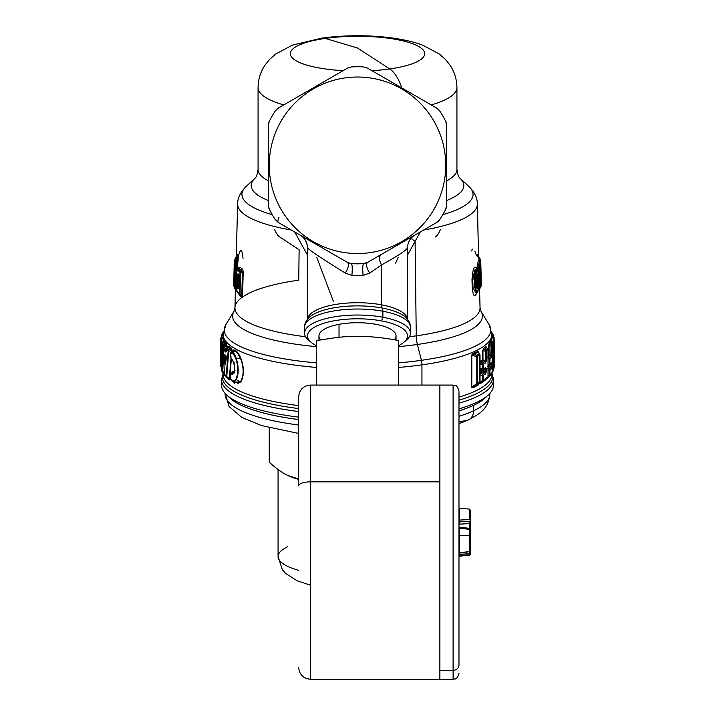 <?xml version="1.0" encoding="UTF-8"?>
<svg xmlns="http://www.w3.org/2000/svg" width="715" height="715" viewBox="0 0 715 715"><rect width="100%" height="100%" fill="white"/><g stroke="black" fill="none" stroke-linecap="round" stroke-linejoin="round"><path stroke-width="1.07" d="M473.67 405.307A132.373 34.257 180 0 1 458.985 410.875A132.373 34.257 0 0 0 473.67 405.307L473.67 410.732A132.373 34.257 180 0 1 458.985 416.309A132.373 34.257 0 0 0 473.67 410.732L473.67 405.307A132.373 34.257 0 0 0 485.726 397.388A132.373 34.257 180 0 1 473.67 405.307M298.664 419.571A132.373 34.257 180 0 1 229.274 397.388A132.373 34.257 0 0 0 298.664 419.571M298.664 425.005A132.373 34.257 180 0 1 225.127 394.314A132.373 34.257 0 0 0 298.664 425.005M489.873 393.411L489.873 394.314A132.373 34.257 180 0 1 473.67 410.732A132.373 34.257 0 0 0 489.873 394.314C488.041 409.373 480.337 413.395 468.379 419.911A11.771 9.974 -115.3 0 0 473.67 410.732A11.771 9.974 64.7 0 1 468.379 419.911L458.985 423.754M466.019 420.635L458.985 421.716L466.019 420.635A123.65 32.005 180 0 1 458.985 423.575A123.65 32.005 0 0 0 466.019 420.635A11.771 9.974 -115.3 0 0 468.379 419.911M269.483 462.337C276.196 468.566 282.3 472.937 287.779 475.448L298.664 478.97L287.779 475.448C282.3 472.937 276.196 468.566 269.483 462.337L269.483 427.829L269.483 462.337A88.249 22.844 180 0 1 269.251 460.675L269.251 427.767M287.796 475.457A79.428 20.556 180 0 1 287.144 475.135A79.428 20.556 180 0 1 287.117 475.126A79.428 20.556 0 0 0 287.796 475.457L287.796 475.457A79.428 20.556 0 0 0 288.717 475.877A79.428 20.556 180 0 1 287.796 475.457M287.144 475.135L287.779 475.448M298.664 479.408A79.428 20.556 180 0 1 288.717 475.877A79.428 20.556 0 0 0 298.664 479.408M298.664 570.338A79.428 20.556 180 0 1 278.072 556.52A79.428 20.556 0 0 0 298.664 570.338M287.796 546.671A79.428 20.556 0 0 0 278.072 556.52L278.072 469.541M381.479 320.892A50.005 17.106 0 0 1 398.684 345.604A50.005 17.106 180 0 0 404.082 342.128A50.005 17.106 180 0 0 381.479 320.892A50.005 17.106 180 0 0 324.467 323.064A50.005 17.106 180 0 0 310.918 342.128A50.005 17.106 180 0 0 316.316 345.604A50.005 17.106 0 0 1 320.365 324.449A50.005 17.106 0 0 1 381.479 320.892L382.882 317.245L381.479 320.892M394.278 339.84A38.538 13.183 180 0 0 381.944 325.709A38.538 13.183 180 0 0 339.026 324.333A38.538 13.183 180 0 0 320.722 339.84M310.918 342.128L308.183 339.732A52.955 18.107 0 0 1 322.519 319.542A52.955 18.107 0 0 1 382.882 317.245A52.955 18.107 0 0 1 406.817 339.732L404.082 342.128M405.298 340.93A52.955 18.107 180 0 0 410.455 333.136A52.955 18.107 180 0 0 382.882 317.245L382.882 311.24A52.955 18.107 0 0 1 410.455 327.139A52.955 18.107 180 0 0 382.882 311.24L382.882 317.245A52.955 18.107 180 0 0 304.545 333.136A52.955 18.107 180 0 0 309.702 340.93M308.728 317.844A51.48 17.607 180 0 1 308.746 317.826A51.48 17.607 0 0 1 382.176 308.031A51.48 17.607 180 0 0 308.746 317.826C305.823 321.008 304.429 324.11 304.545 327.139A52.955 18.107 0 0 1 382.882 311.24A52.955 18.107 180 0 0 304.545 327.139L304.545 333.136M382.176 308.031A5.881 2.654 100.6 0 1 382.882 311.24A5.881 2.654 -79.4 0 0 382.176 308.031A51.48 17.607 0 0 1 406.254 317.826A51.48 17.607 180 0 0 382.176 308.031A5.881 2.654 100.6 0 1 381.479 304.813A50.005 17.106 0 0 1 407.479 319.185A50.005 17.106 180 0 0 381.479 304.813A5.881 2.654 -79.4 0 0 382.176 308.031M307.522 319.185A50.005 17.106 0 0 1 381.479 304.813A50.005 17.106 180 0 0 307.522 319.185M307.495 319.82L307.495 247.837C309.604 250.42 322.215 258.83 345.318 273.05L351.896 275.454C352.486 268.715 352.334 264.782 351.449 263.647L347.579 262.477L278.287 222.472L275.338 219.702L278.287 222.472L347.579 262.477L351.449 263.647A98.545 98.545 0 0 0 363.551 263.647A98.545 98.545 0 0 1 351.449 263.647L347.579 262.477L300.139 235.092L347.579 262.477L351.449 263.647C352.334 264.782 352.486 268.715 351.896 275.454L345.318 273.05C348.446 267.821 349.206 264.3 347.579 262.477C349.206 264.3 348.446 267.821 345.318 273.05C322.215 258.83 309.613 250.42 307.495 247.837C307.307 242.278 304.858 238.024 300.139 235.092L300.139 235.092C304.858 238.024 307.307 242.278 307.495 247.837L307.495 247.81M362.961 275.463L369.682 273.05L381.479 264.952L381.479 304.813L381.479 264.952L369.682 273.05C366.554 267.821 365.794 264.3 367.421 262.477L436.713 222.472L439.662 219.702A98.545 98.545 0 0 0 445.704 209.227L446.634 205.294L446.634 125.277L445.704 121.344A98.545 98.545 0 0 0 439.662 110.87L436.713 108.099L367.421 68.086L363.551 66.924A98.545 98.545 0 0 0 351.449 66.924L347.579 68.086L278.287 108.099L275.338 110.87L278.287 108.099A8.821 8.821 0 0 0 275.338 110.87A98.545 98.545 0 0 0 269.296 121.344A8.821 8.821 0 0 0 268.366 125.277L268.366 205.294A8.821 8.821 0 0 0 269.296 209.227A98.545 98.545 0 0 0 275.338 219.702A98.545 98.545 0 0 1 269.296 209.227L268.366 205.294L268.366 125.277L269.296 121.344A98.545 98.545 0 0 1 275.338 110.87M381.292 254.469C378.852 256.524 378.914 260.019 381.479 264.952C378.914 260.019 378.852 256.524 381.292 254.469L414.861 235.092L381.292 254.469M363.551 66.924A98.545 98.545 0 0 0 351.449 66.924A98.545 98.545 0 0 1 363.551 66.924L367.421 68.086L436.713 108.099L439.662 110.87A8.821 8.821 0 0 0 436.713 108.099L427.391 102.71M446.634 125.277A8.821 8.821 0 0 0 445.704 121.344L446.634 125.277L446.634 205.294L446.634 125.277M445.704 209.227A8.821 8.821 0 0 0 446.634 205.294L445.704 209.227A98.545 98.545 0 0 1 439.662 219.702L436.713 222.472A8.821 8.821 0 0 0 439.662 219.702M475.841 269.93L476.467 270.154L475.841 269.93M278.287 108.099L314.752 87.042L315.19 87.838A88.249 88.249 0 0 0 280.057 207.591A88.249 88.249 0 0 0 399.81 242.734L400.248 243.529L367.421 262.477L363.551 263.647L367.421 262.477L363.551 263.647L351.449 263.647L363.551 263.647L367.421 262.477C365.794 264.3 366.554 267.821 369.682 273.05L363.104 275.454C362.514 268.715 362.666 264.782 363.551 263.647C362.666 264.782 362.514 268.715 363.104 275.454L351.896 275.454M389.72 68.944A67.201 17.392 180 0 1 371.889 70.669A67.201 17.392 0 0 0 389.72 68.944A67.201 17.392 0 0 0 416.479 45.34A67.201 17.392 0 0 0 325.28 38.413L357.5 48.003L389.72 68.944A35.303 16.347 82 0 1 401.687 87.873A35.303 16.347 -98 0 0 389.72 68.944L357.5 48.003L325.28 38.413A35.303 16.347 -98 0 0 321.813 38.127A35.303 16.347 82 0 1 325.28 38.413A67.201 17.392 0 0 0 290.969 56.145A67.201 17.392 0 0 0 343.111 70.669A67.201 17.392 180 0 1 290.969 56.145A67.201 17.392 180 0 1 325.28 38.413A67.201 17.392 180 0 1 416.479 45.34A67.201 17.392 180 0 1 389.72 68.944M239.4 276.58L238.783 276.321L239.4 276.58M238.56 275.034L238.551 287.072L238.533 285.41L239.159 285.669L238.533 285.41L238.783 276.321L237.8 276.133L238.792 275.221L237.988 273.756L238.881 276.893L239.221 276.482M477.137 275.731L476.762 276.446L476.556 274.971M476.976 286.027L476.869 287.305L476.244 286.098L476.869 287.305L477.432 284.999L476.985 285.079L476.762 276.446L477.209 276.365L477.432 284.999L478.067 284.731C477.665 289.325 477.093 289.888 476.378 286.411L476.145 277.778C476.655 273.175 477.218 272.612 477.843 276.088L477.209 276.365L476.637 274.98L476.985 285.079L476.369 285.348L476.985 285.097M476.083 270.842L475.681 269.832L476.083 270.842M268.366 205.294L268.366 125.277L268.366 205.294L269.296 209.227M436.713 222.472L400.248 243.529L399.81 242.734A88.249 88.249 0 0 0 434.943 122.971A88.249 88.249 0 0 0 315.19 87.838L314.752 87.042L347.579 68.086L351.449 66.924M439.662 110.87A98.545 98.545 0 0 1 445.704 121.344M412.671 94.219L403.072 88.678L412.689 94.228M234.18 265.685A1.761 1.493 179.7 0 1 234.136 265.372L234.136 265.337A1.761 1.493 179.7 0 1 234.136 265.328A1.761 0.456 1.5 0 0 234.136 265.319L234.234 261.699A1.761 1.707 6.8 0 1 234.86 260.421L236.245 258.41L236.173 260.421L237.63 203.945A119.87 31.022 0 0 0 291.38 230.033A119.87 31.022 180 0 1 237.63 203.945C237.568 198.055 240.41 192.228 246.157 186.445A115.571 29.914 0 0 0 272.209 214.643A115.571 29.914 180 0 1 246.157 186.445L255.067 178.151A106.32 27.519 0 0 0 268.366 200.531A106.32 27.519 180 0 1 255.067 178.151C254.227 178.258 256.73 179.152 258.07 169.455A99.43 25.731 0 0 0 268.366 180.859A99.43 25.731 180 0 1 258.07 169.455L258.07 87.65A99.43 25.731 0 0 0 283.792 104.917A99.43 25.731 180 0 1 258.07 87.65C258.195 79.249 260.537 71.715 265.068 65.038L269.591 59.417L275.65 54.027L292.578 45.072L321.813 38.127C355.534 33.48 397.272 35.571 422.824 45.224L439.359 54.036L445.436 59.443L449.958 65.083C454.481 71.75 456.805 79.276 456.93 87.65A99.43 25.731 180 0 1 431.208 104.917A99.43 25.731 0 0 0 456.93 87.65L456.93 169.455A99.43 25.731 180 0 1 446.634 180.859A99.43 25.731 0 0 0 456.93 169.455C458.27 179.152 460.773 178.258 459.933 178.151A106.32 27.519 180 0 1 446.634 200.531A106.32 27.519 0 0 0 459.933 178.151L468.843 186.445A115.571 29.914 180 0 1 442.791 214.643A115.571 29.914 0 0 0 468.843 186.445C474.51 192.058 477.352 197.885 477.37 203.945A119.87 31.022 180 0 1 423.62 230.033A119.87 31.022 0 0 0 477.37 203.945L478.558 257.293M269.296 121.344L268.366 125.277M314.752 87.042L307.584 91.18L314.752 87.042M311.937 88.669L302.311 94.228L311.928 88.669M238.881 276.893L238.604 287.287L238.408 274.176L239.025 275.49L238.604 275.078L237.8 276.133L237.559 285.231L238.64 287.743L237.559 285.231L238.533 285.41L237.559 285.231L237.8 276.133L238.783 276.321M234.189 274.953L234.18 272.478M234.583 278.6L234.672 275.239M480.4 280.369L481.025 280.459C480.757 284.633 480.587 284.061 480.507 278.725L479.881 279.404L480.507 278.725C480.587 284.061 480.757 284.633 481.025 280.459L481.177 279.342L480.06 281.933M480.051 281.639L480.534 271.253L480.319 268.938L479.756 270.181L479.667 267.017L480.766 263.647L480.507 278.725L480.864 267.276L480.23 267.937L480.864 267.276A1.761 0.456 -1.5 0 0 480.864 267.258L480.766 263.647A1.761 1.707 -173.2 0 0 480.14 262.378L480.766 263.647L479.667 267.017L479.059 265.739L480.14 262.378L479.363 261.592L480.14 262.378L479.059 265.739A1.761 1.689 28.2 0 1 479.667 267.017A1.761 0.456 178.5 0 1 479.059 267.321L479.059 265.739L478.389 265.399L479.595 261.806L478.755 260.117L480.766 263.629A1.761 0.456 178.5 0 1 480.766 263.629A1.761 0.456 178.5 0 1 480.766 263.647M479.193 271.459L479.908 270.672L479.542 284.472L480.212 288.038L479.542 284.472L479.694 270.27L480.534 271.253L480.176 277.197C480.453 288.494 480.784 289.209 481.177 279.342A1.761 1.707 -173.1 0 0 480.551 278.081L480.551 278.081M479.184 270.583L479.139 270.485A1.761 0.456 -1.5 0 0 479.756 270.181L479.139 270.485L479.059 267.321L479.667 267.017L479.756 270.181L480.319 268.938L480.534 271.253M475.958 277.42L476.19 286.054L477.263 288.762M476.494 287.412L476.458 275.034M476.869 287.305L477.432 284.999L477.209 276.365M477.745 287.886L477.843 276.088L478.067 284.731L477.432 284.999M481.204 282.997A1.761 0.456 -1.5 0 0 481.32 282.836L480.766 261.681A1.761 0.456 178.5 0 1 480.14 262.056L480.14 260.421A1.761 1.707 -6.8 0 1 480.766 261.681A1.761 0.456 178.5 0 1 480.766 261.69L479.979 259.992M476.136 276.714L476.762 276.446L476.136 276.714M315.19 87.838A88.249 88.249 0 0 1 434.943 122.971A88.249 88.249 0 0 1 399.81 242.734A88.249 88.249 0 0 1 280.057 207.591A88.249 88.249 0 0 1 315.19 87.838M279.02 217.271C277.831 220.175 277.59 221.909 278.287 222.472M347.588 262.485L351.449 263.647L347.579 262.477L351.449 263.647L363.551 263.647A98.545 98.545 0 0 0 363.551 263.647L367.421 262.477L363.22 263.665M233.868 277.527A1.761 0.67 -178.7 0 1 233.823 277.366L233.796 280.28M238.408 274.176L237.988 273.756L237.166 275.865L236.924 284.954L237.586 288.628L238.024 289.057L238.64 287.743L238.024 289.057L237.586 288.628L238.211 287.305L237.586 288.628L236.924 284.954L237.559 285.231L236.924 284.954L237.166 275.865L237.8 276.133L237.166 275.865L237.988 273.756L238.604 275.078M235.02 264.389L235.02 265.551L235.02 264.389L234.395 264.568L235.771 263.915L235.78 264.523L236.585 263.683L235.02 264.389L235.02 263.299L235.02 264.389M235.333 267.017A1.761 1.689 -28.2 0 1 235.941 265.739L235.333 267.017L235.941 267.321A1.761 0.456 -178.5 0 1 235.333 267.017L235.941 267.321L235.396 288.476L234.779 288.172L234.922 266.168L235.539 264.899L234.922 266.168L234.565 279.985L234.395 264.568L234.565 279.985L234.922 266.168L235.333 267.017L234.779 288.172L234.341 287.251L234.958 287.457L234.958 288.574L234.341 287.251L234.189 271.816L234.341 287.251A1.761 1.698 157.4 0 0 234.466 287.922A1.761 1.698 157.4 0 0 234.466 287.931L234.967 288.985A1.761 1.689 -27.9 0 1 234.779 288.172A1.761 0.456 1.5 0 0 235.396 288.476L235.342 288.574M234.457 286.974L233.832 285.643L234.189 271.816L233.689 284.784L234.395 264.568A1.761 1.698 -13 0 1 235.02 263.299L234.395 264.568L234.234 263.647L234.86 262.378L235.771 263.915L234.86 262.378A1.761 1.707 173.2 0 0 234.234 263.647A1.761 0.456 -178.5 0 1 234.234 263.629A1.761 0.456 -178.5 0 1 234.234 263.612L235.566 261.574L235.61 262.923L236.442 261.225L236.602 263.46L236.897 262.611L237.434 263.701L237.782 269.287L237.836 267.151L237.031 266.767L236.924 270.94L237.031 266.767L235.941 267.321L237.031 266.767L237.836 267.151L237.434 263.701L236.611 265.399L237.031 266.767L236.611 265.399L235.941 265.739L235.941 267.321L235.941 265.739L237.434 263.701L236.897 262.611L236.075 264.309L236.611 265.399L236.075 264.309L235.539 264.899L235.941 265.739L235.539 264.899A1.761 1.698 156.8 0 0 234.922 266.168A1.761 0.456 -178.5 0 1 234.913 266.114A1.761 0.456 -178.5 0 1 234.931 266.052M234.189 273.443L234.189 271.816M234.565 279.985L234.636 277.134M479.559 276.616L480.176 277.197M480.543 278.072L481.025 280.459M481.168 279.324L481.177 279.333C481.177 289.53 480.9 285.848 480.793 287.224L479.756 288.422L478.764 286.375L479.756 288.422L479.193 289.191L479.318 288.19L478.398 289.584L479.256 289.039M480.864 267.312L480.864 267.312A1.761 0.822 -179.8 0 0 480.864 267.276L480.623 282.774L480.14 282.076M480.23 266.927L480.864 267.276L480.23 266.927M479.756 270.181A1.761 1.689 27.9 0 1 479.256 271.387L479.273 271.378M480.319 268.938L479.694 270.27M479.908 270.672L478.675 271.941L478.094 271.468L478.389 265.399L479.059 265.739L479.059 267.321L477.969 266.767L479.059 267.321L479.139 270.485L478.094 271.468L479.139 270.485M476.851 269.063L476.449 267.946C475.35 266.641 473.116 264.711 471.989 279.494L472.222 288.127L471.989 279.494C473.116 264.711 475.35 266.632 476.449 267.946L476.744 268.965L474.733 270.056L472.758 279.199L471.989 279.494L472.758 279.199L472.99 287.832L472.222 288.127C473.786 299.907 475.654 295.179 476.646 293.016C475.654 295.188 473.786 299.898 472.222 288.127L472.99 287.832L472.758 279.199L474.563 278.859L472.758 279.199L474.733 270.056L476.95 269.126C477.584 268.813 478.129 270.824 478.567 275.159L478.8 283.792L478.103 290.853L476.717 293.221L474.805 287.493L472.99 287.832L476.279 293.561L472.99 287.832L475.395 287.26C476.932 294.231 478.049 293.114 478.764 283.891C478.049 293.114 476.932 294.231 475.395 287.26L475.162 278.618C476.279 269.403 477.397 268.286 478.541 275.248L478.764 283.891L478.541 275.248C477.397 268.277 476.279 269.403 475.162 278.618L475.395 287.26L474.805 287.493L474.563 278.859L475.162 278.618L474.563 278.859C474.983 271.351 475.895 268.322 477.307 269.769M477.843 276.088C477.218 272.612 476.655 273.175 476.145 277.778M480.829 284.096L481.32 282.836L480.569 260.43A1.761 1.698 167 0 0 479.979 259.5L480.605 260.752M480.337 260.877L478.773 258.169L480.14 260.421L480.14 262.056L479.72 261.797L478.764 258.58M481.311 282.818L480.686 283.203L481.311 282.818A1.761 1.707 -6.8 0 1 481.195 283.48M479.649 258.258L479.461 259.563L479.461 257.909L480.078 259.143A1.761 0.456 178.5 0 1 480.087 259.196L479.944 258.544A1.761 1.698 -23.1 0 1 480.078 259.143L479.461 257.909A1.761 1.698 -23.1 0 1 479.944 258.544L479.479 257.57A1.761 1.689 152 0 0 479.479 257.57A1.761 1.689 152 0 0 479.059 257.06L478.201 256.247M479.13 257.114L479.059 258.017M479.059 257.06L479.667 258.294M489.248 365.106L489.248 365.776A1.18 0.787 -65.5 0 0 489.248 366.822L489.248 365.776L491.187 364.042L491.187 366.661L489.248 365.776L489.248 365.106L489.248 366.822L487.782 368.377L489.248 366.822L490.731 367.501L489.248 366.822M407.505 319.82L407.505 247.837C407.693 242.278 410.142 238.024 414.861 235.092C410.142 238.024 407.693 242.278 407.505 247.837C406.683 250.107 398.005 255.809 381.479 264.952C398.005 255.809 406.683 250.107 407.505 247.837L407.505 247.828C407.693 242.278 410.142 238.032 414.861 235.092M233.796 280.36L233.823 277.349A1.761 1.707 6.9 0 1 233.885 276.955M234.002 276.249L233.823 277.366A1.761 0.67 -178.7 0 1 233.823 277.349M235.333 258.294L235.941 257.06L234.86 262.056A1.761 0.456 -178.5 0 1 234.234 261.69L234.136 265.319L234.77 265.685L234.136 265.31A1.761 0.456 1.5 0 0 234.18 265.426M234.86 262.056L235.28 261.797L234.86 262.056L234.663 260.877M234.234 261.69A1.761 0.456 -178.5 0 1 234.234 261.681L235.941 257.06A1.761 1.689 -152 0 0 235.521 257.57A1.761 1.689 -152 0 0 235.512 257.579L234.234 261.69M235.941 258.017L237.031 256.998L235.941 258.017L235.941 257.06L236.611 256.435L235.333 261.806L235.405 260.081L234.86 260.421M236.799 256.247L235.87 257.105L236.611 256.435L235.405 260.081L237.434 254.79L237.72 261.359M240.008 272.361L238.068 270.627L240.008 272.361L239.436 293.507L240.008 272.361L240.606 272.594L240.026 293.749L237.505 291.756C236.602 290.451 236.182 287.913 236.227 284.114L236.468 275.025C236.611 271.441 237.148 269.975 238.068 270.627L238.685 269.314L240.606 271.048L240.606 272.594A1.761 0.456 -178.4 0 1 240.008 272.361L242.448 271.879L241.804 295.143L240.026 293.749L240.026 294.803A1.761 1.627 -50.5 0 1 239.436 293.507L240.589 295.241L240.026 293.749L240.606 271.048L240.008 272.361A1.761 1.627 -51.2 0 1 240.606 271.048L241.411 270.744L242.448 271.879L240.606 272.594M239.963 294.75L237.952 292.918L237.505 291.756L239.436 293.507A1.761 0.456 1.6 0 0 240.026 293.749L241.804 295.143L240.589 295.241L241.375 296.966L239.337 295.125L238.318 292.989L239.337 295.125L238.506 293.365L241.375 296.966L240.589 295.241L241.804 295.143L242.448 271.879L243.216 272.174L242.573 295.438L241.804 295.143L242.573 295.438C242.162 297.324 241.759 297.833 241.375 296.966C241.759 297.833 242.162 297.324 242.573 295.438L243.216 272.174L238.685 269.314L239.257 268.911L241.411 270.744L242.197 268.992C242.591 268.742 242.93 269.805 243.216 272.174C242.93 269.805 242.591 268.742 242.197 268.992L241.411 270.744L239.257 268.911L237.675 269.698L238.685 269.314L238.068 270.627C237.148 269.975 236.611 271.441 236.468 275.025L237.005 274.605M234.86 262.378L234.234 263.647L233.689 284.784L234.314 284.436L233.689 284.784A1.761 1.707 173.2 0 0 233.698 285.026L233.689 284.784A1.761 0.456 1.5 0 0 233.689 284.784L233.868 286.036A1.761 1.698 -12.5 0 1 233.832 285.643A1.761 0.456 1.5 0 0 234.306 285.937M234.279 286.813L234.288 286.822A1.761 1.698 -12.5 0 1 233.868 286.036L234.234 263.629M235.262 289.378L235.271 289.387A1.761 1.689 -27.9 0 1 234.967 288.985L234.466 287.922M236.442 289.459L235.396 288.476L235.396 289.495L235.396 288.476L236.442 289.459L235.861 289.933L236.674 291.693L235.861 289.933L236.442 289.459L235.861 289.933M235.539 264.899L235.539 265.783L236.897 262.611L236.602 263.46L236.442 261.225L235.61 262.923L235.405 261.806L236.245 260.117L236.442 261.225L236.245 260.117L235.637 261.592M479.014 271.682L478.612 276.571L479.211 271.45L478.362 272.495M480.775 278.305L481.177 279.333M479.72 262.852L480.14 263.299L480.14 262.378M478.809 260.296L477.566 263.701L477.218 269.376L477.164 267.151L477.969 266.767L477.164 267.151L477.566 263.701L478.389 265.399L477.566 263.701L478.755 260.117L479.595 261.806L477.969 266.767L478.094 271.468L478.675 271.941L478.094 271.468L478.675 271.941L479.139 271.494M478.228 283.471L478.764 283.891L478.228 283.471M477.995 274.837L477.271 274.301L477.995 274.837M476.136 269.546L475.064 272.924M474.563 278.859L474.805 287.493M479.979 259.5L480.14 260.421M478.755 258.41L480.14 262.056M479.461 257.909L478.389 256.435L479.461 257.909M478.952 258.455L478.755 257.391L478.952 258.455M483.134 371.97A1.18 1.064 55.9 0 1 483.134 370.227A1.18 0.501 -126.4 0 0 483.134 370.924L483.134 371.97L483.134 370.924L485.798 368.958L485.798 371.854L483.134 370.924L483.134 370.227L484.949 368.895L485.798 368.958L483.134 370.924L485.798 371.854L484.949 372.604L483.134 371.97L480.677 373.498L480.677 371.782L483.134 370.227L483.134 371.97L484.949 372.604L485.539 373.972L483.17 375.473L482.607 374.124L485.798 371.854L485.798 368.958A1.761 0.456 0 0 0 486.397 368.743L486.397 371.648L485.539 373.972L484.949 372.604L482.607 374.124L480.677 373.498L483.134 371.97M493.082 364.65L493.511 359.261L493.511 361.379L492.108 360.61L493.511 361.379L493.395 362.407L492.108 361.692L493.395 362.407L492.894 363.944A1.761 1.698 22.5 0 1 493.511 365.258A1.761 0.456 180 0 1 492.894 365.562L493.01 365.213M493.395 351.36L493.511 348.205L493.511 350.332L492.108 349.555L493.511 350.332L493.395 351.351L492.108 350.645L493.395 351.351L492.894 352.897A1.761 1.698 22.5 0 1 493.511 354.211A1.761 0.456 180 0 1 492.894 354.515L493.01 354.166M493.082 353.594L492.671 352.772L493.395 351.351L494.02 352.674L493.511 358.948A1.761 1.698 22.4 0 1 493.028 360.11L493.037 360.101M492.966 360.19L492.894 359.252A1.761 0.456 0 0 0 493.511 358.948L494.02 357.402L494.02 363.721L493.511 365.258L492.894 363.944L492.894 365.562A1.761 0.456 0 0 0 493.511 365.258L493.511 369.995A1.761 0.456 180 0 1 492.894 370.298L492.894 365.562L492.894 370.298A1.761 0.456 -0 0 0 493.511 369.995L494.145 361.057A1.761 0.456 180 0 1 493.511 361.379L494.145 361.057L494.145 358.894L493.511 359.216A1.761 0.456 0 0 0 494.145 358.894L494.02 357.402L493.538 358.528M491.187 364.042L489.248 365.776L491.187 366.661L490.731 367.501L491.321 368.824L489.918 370.352L489.346 369.038L491.786 366.402L491.321 368.824L490.731 367.501L489.346 369.038A1.761 1.653 45.2 0 1 489.918 370.352A1.761 0.456 180 0 1 489.346 370.593L489.346 369.038L487.782 368.377L489.346 369.038L489.346 370.593A1.761 0.456 0 0 0 489.918 370.352L489.918 375.134A1.761 0.456 180 0 1 489.346 375.375L489.346 370.593L488.104 370.057L489.346 370.593L489.346 375.375A1.761 0.456 -0 0 0 489.918 375.134L489.918 370.352L491.321 368.824L491.786 366.402A1.761 0.456 180 0 1 491.187 366.661L491.187 364.042A1.761 0.456 0 0 0 491.786 363.783L491.786 366.402L491.786 363.783L491.187 364.042M395.618 263.102L398.183 257.498M316.817 257.498L333.521 301.739M236.906 261.699L235.861 261.181M238.113 269.01L239.257 268.911L240.088 267.16L242.197 268.992L240.088 267.16L239.257 268.911L238.167 268.965M236.468 275.025L236.227 284.114L236.763 283.703L236.227 284.114C236.182 287.904 236.602 290.451 237.505 291.756M235.396 288.476L235.941 267.321M236.585 263.889L236.647 263.227L236.138 264.246M415.093 241.42L410.991 238.327L415.093 241.42L407.505 255.175L420.34 231.928L415.093 241.42L416.255 335.836L415.093 241.42M435.247 236.951C436.892 236.263 438.653 233.707 440.52 229.292M472.803 249.508C472.409 248.659 472.07 249.169 471.784 251.045M476.467 255.469L474.912 251.394M478.103 255.899L477.566 254.79L477.164 256.658M369.405 261.332L368.931 261.61M493.395 362.407L494.02 363.721M494.02 357.402L493.511 358.948A1.761 0.456 180 0 1 492.894 359.252L492.894 354.515A1.761 0.456 0 0 0 493.511 354.211L492.894 352.897L492.671 354.399L492.894 359.252M493.511 350.332L494.145 350.001L494.02 352.674L494.145 350.001A1.761 0.456 180 0 1 493.511 350.332M494.145 347.839L494.145 350.001L494.145 347.839L493.511 348.169A1.761 0.456 0 0 0 494.145 347.839L494.02 346.346L494.145 347.839M493.037 349.054L493.037 349.045A1.761 1.698 22.4 0 0 493.395 348.518L493.538 347.481M492.966 349.135L492.894 348.196A1.761 0.456 0 0 0 493.511 347.892L493.976 346.73M494.02 346.346L493.511 347.892A1.761 1.698 22.4 0 1 493.395 348.518L492.894 349.179M490.731 363.783L489.462 365.213A1.761 1.653 44.8 0 1 489.382 365.294L489.391 365.285M491.321 362.532L491.786 363.783L491.321 362.532L489.918 364.087L491.321 362.532M489.346 364.319L489.346 359.538L489.346 364.319L488.104 365.401L489.346 364.319A1.761 0.456 0 0 0 489.918 364.087A1.761 0.456 180 0 1 489.346 364.319L489.346 365.32L489.918 364.087A1.761 1.653 44.8 0 1 489.462 365.213L487.782 366.679M486.397 371.648L486.397 368.743L485.539 367.644L483.17 369.181A1.761 0.456 180 0 1 482.607 369.369L479.381 371.666L482.607 369.369A1.761 0.456 0 0 0 483.17 369.181A1.761 1.564 58.7 0 1 482.607 370.406L479.801 372.283L484.949 368.895L482.607 370.406L483.17 369.181L485.539 367.644L484.949 368.895L485.539 367.644L486.397 368.743L484.949 368.895L480.677 371.782L480.677 373.498L482.607 374.124L482.607 375.661A1.761 0.456 0 0 0 483.17 375.473L483.17 380.228L488.014 376.814L488.014 350.019L486.397 351.262L486.397 360.592L485.539 362.916L486.397 360.592L486.397 351.262L488.014 350.019L488.014 376.814L483.17 380.228L483.17 375.473A1.761 0.456 180 0 1 482.607 375.661L482.607 374.124A1.761 1.564 59.2 0 1 483.17 375.473L485.539 373.972L486.397 371.648A1.761 0.456 180 0 1 485.798 371.854M225.162 355.632L225.547 363.265L225.279 355.784L224.555 354.363L225.976 355.766L226.298 358.376L226.878 357.33M225.073 355.552L226.476 356.946L225.314 363.774M228.425 396.45A132.373 34.257 0 0 0 298.664 419.544A132.373 34.257 180 0 1 229.962 398.032L226.566 394.868A135.904 35.178 0 0 0 298.664 417.149A135.904 35.178 180 0 1 221.596 385.439L221.596 379.826A135.904 35.178 0 0 0 298.664 411.536A135.904 35.178 180 0 1 221.596 379.826L223.062 373.346M491.938 373.346L493.404 379.826A135.904 35.178 0 0 0 492.608 376.019A135.904 35.178 180 0 1 493.404 379.826A135.904 35.178 180 0 1 458.985 403.224A135.904 35.178 0 0 0 493.404 379.826L493.404 385.439A135.904 35.178 180 0 1 458.985 408.837A135.904 35.178 0 0 0 488.434 394.868L485.038 398.032A132.373 34.257 180 0 1 458.985 410.848A132.373 34.257 0 0 0 486.575 396.45M307.495 255.175L294.66 231.928L307.495 255.175M280.146 237.219L299.12 249.785L298.745 280.164A122.56 31.719 0 0 0 234.949 307.79A122.56 31.719 0 0 0 305.609 336.738A122.56 31.719 180 0 1 234.949 307.79L235.414 289.539M274.48 229.292C276.356 233.716 278.117 236.272 279.753 236.951M243.011 258.365C241.885 245.701 239.65 251.358 238.551 255.487L237.729 263.585M238.533 267.875L240.088 267.16L238.533 267.875L238.238 268.894L238.533 267.875M238.426 268.769L238.032 269.063C237.076 269.403 236.54 271.36 236.433 274.926L236.191 284.025C236.37 289.664 236.96 292.632 237.952 292.918M237.675 269.698L237.434 270.485M235.566 261.574L236.191 260.296M488.434 394.868A135.904 35.178 0 0 0 492.975 382.632M367.242 262.575L362.067 263.728M492.858 333.887A1.761 1.689 152.4 0 0 492.858 333.878A1.761 1.689 152.4 0 0 492.429 333.36L493.556 338.418L493.556 336.747A1.761 1.707 -8.4 0 1 494.19 338.052A1.761 0.456 180 0 1 494.19 338.07A1.761 0.456 0 0 0 494.19 338.052A1.761 0.456 180 0 1 493.654 338.392A1.761 0.456 0 0 0 494.19 338.07L492.295 335.97L489.149 324.708A133.249 34.49 180 0 1 421.385 360.315A133.249 34.49 0 0 0 489.149 324.708L480.909 311.096A124.919 32.327 180 0 1 417.39 344.469A124.919 32.327 0 0 0 480.909 311.096L480.051 307.79A122.56 31.719 180 0 1 416.255 335.836A122.56 31.719 180 0 1 409.391 336.738A122.56 31.719 0 0 0 416.255 335.836A122.56 31.719 0 0 0 480.051 307.79L479.559 288.61M477.209 356.41L479.837 355.141L479.837 382.176L477.209 383.49L477.209 356.41A1.761 0.456 180 0 1 476.798 356.544L476.798 355.194L479.39 353.898L479.837 355.141A1.761 0.456 0 0 0 480.024 354.935A1.761 0.456 180 0 1 479.837 355.141A1.761 1.528 -117 0 0 479.39 353.898L478.201 352.138L479.39 353.898L476.798 355.194A1.761 1.493 65.3 0 1 477.209 356.41L477.209 383.49A1.761 0.456 180 0 1 476.798 383.624L476.798 356.544A1.761 0.456 0 0 0 477.209 356.41L479.837 355.141L479.837 382.176L479.39 383.303L476.798 384.59L476.798 383.624A1.761 0.456 -0 0 0 477.209 383.49A1.761 1.493 64.5 0 1 476.798 384.59L473.259 387.074L471.793 387.128L471.793 355.203L478.201 352.138L477.906 351.297L478.898 352.745L477.906 351.297L478.201 352.138L473.259 354.256L476.798 355.194L473.259 354.256L473.008 353.451L477.906 351.297L473.008 353.451L473.259 354.256L471.793 355.203L476.798 356.544L471.551 355.275L473.008 353.451L471.551 355.275L471.793 387.128L476.798 383.624L471.551 387.208L471.551 355.275L471.551 387.208L473.259 387.074L479.39 383.303A1.761 1.519 -117.7 0 0 479.837 382.176A1.761 0.456 -0 0 0 480.024 381.971A1.761 0.456 180 0 1 479.837 382.176L477.209 383.49M480.677 373.498L479.801 373.588L480.677 373.498M494.19 338.088L492.858 333.878L491.866 332.815L493.046 334.638M493.511 347.892A1.761 0.456 180 0 1 492.894 348.196L492.894 343.459A1.761 0.456 0 0 0 493.511 343.164L493.511 347.892L494.279 339.759L494.279 366.581L493.511 369.995A1.761 1.698 22.4 0 1 493.028 371.156L493.037 371.148M493.511 358.948L494.02 352.674M492.644 371.568A1.761 0.456 180 0 1 492.671 371.639A1.761 0.456 180 0 1 492.644 371.711L492.644 344.862A1.761 0.456 0 0 0 492.671 344.791A1.761 0.456 180 0 1 492.644 344.862L492.644 371.711L489.918 375.134A1.761 1.653 44.8 0 1 489.382 376.34L492.036 372.98L490.856 373.811M492.644 344.71L492.644 344.71A1.761 0.456 180 0 1 492.671 344.791L492.421 372.551A1.761 1.68 -149 0 0 492.421 372.551A1.761 1.68 -149 0 0 492.644 371.711A1.761 0.456 -0 0 0 492.671 371.639M492.036 343.549L490.856 342.19L492.644 344.862A1.761 1.689 -148.8 0 0 492.036 343.549L491.187 344.818L491.187 346.4A1.761 0.456 0 0 0 491.786 346.132L491.187 344.818A1.761 1.671 37 0 1 491.786 346.132L492.644 344.862L491.786 346.132L491.786 355.346L491.786 346.132A1.761 0.456 180 0 1 491.187 346.4L491.187 355.614L489.051 354.631L489.051 355.677L490.731 356.454L489.346 357.992L489.346 359.538L489.346 357.992A1.761 1.653 45.2 0 1 489.918 359.305L489.346 357.992L490.731 356.454L489.051 355.677L489.051 354.631L491.187 355.614L490.731 356.454L491.321 357.768L489.918 359.305A1.761 0.456 180 0 1 489.346 359.538L488.104 359.002L489.346 359.538A1.761 0.456 0 0 0 489.918 359.305L489.918 364.087L489.918 359.305L491.321 357.768L491.786 355.346A1.761 0.456 180 0 1 491.187 355.614L491.786 355.346L491.321 357.768L490.731 356.454L491.187 344.818L492.036 343.549L492.036 344.442M486.397 360.592A1.761 0.456 180 0 1 485.798 360.807L484.949 361.558L485.539 362.916L483.17 364.427L482.607 363.068L482.607 364.605A1.761 0.456 0 0 0 483.17 364.427A1.761 0.456 180 0 1 482.607 364.605L479.381 363.569L482.607 364.605C485.074 362.88 475.529 364.748 482.607 364.605L482.607 369.369L482.607 364.605L483.17 364.427L483.17 369.181L483.17 364.427L485.539 362.916L484.949 361.558L485.798 360.807L485.798 349.894L487.398 348.643L487.398 349.519M482.607 369.369L482.607 370.406M483.17 369.181C477.28 370.209 482.008 367.367 483.17 369.181L483.17 369.181M226.557 357.008L224.555 354.363L224.215 355.561L224.555 354.363M224.823 355.382L224.215 355.561L224.823 355.382M224.948 363.435C225.323 364.65 225.565 364.462 225.681 362.863L226.298 358.376L225.681 362.863C225.565 364.462 225.323 364.65 224.948 363.435L224.215 355.561L224.948 363.435L225.547 363.265M222.025 382.632A135.904 35.178 0 0 0 226.566 394.868M351.449 263.647L347.758 262.575M417.39 344.469A17.652 8.178 82 0 1 416.255 335.836A17.652 8.178 -98 0 0 417.39 344.469A124.919 32.327 180 0 1 398.684 346.623A124.919 32.327 0 0 0 417.39 344.469L421.385 360.315L417.39 344.469M479.729 382.766L478.201 384.536L473.259 387.074L473.008 387.798L471.551 387.208L473.008 387.798L473.259 387.074L479.39 383.303M482.607 375.661L479.381 374.615L482.607 375.661L482.607 380.416L482.607 375.661M483.17 380.228A1.761 0.456 180 0 1 482.607 380.416A1.761 0.456 0 0 0 483.17 380.228A1.761 1.564 58.7 0 1 482.607 381.453L482.607 380.416L479.291 382.784L482.607 380.416L482.607 381.453L483.17 380.228M487.398 378.083L480.409 383.026L479.291 382.784L480.409 383.026L487.398 378.083A1.761 1.627 -129.8 0 0 488.014 376.814L487.398 378.083M489.346 375.375L488.104 376.447L489.346 375.375L489.346 376.376L487.138 378.771L486.504 377.958L487.138 378.771L487.523 377.949M492.966 371.237L492.894 370.298M493.511 369.995L494.271 366.732M492.671 371.523L494.279 366.643A1.761 1.707 -177.8 0 0 494.279 366.581L494.279 339.759A1.761 1.707 -177.8 0 0 493.654 338.454L494.279 339.759L493.511 343.164L492.894 341.842L493.654 338.454L492.358 337.114L492.269 337.677L492.358 337.114L492.269 337.677L492.358 337.114L493.654 338.454L492.894 341.842A1.761 1.698 22.5 0 1 493.511 343.164A1.761 0.456 180 0 1 492.894 343.459L492.894 348.196M493.082 342.548L491.437 341.082L492.358 337.114L491.938 336.184L494.279 339.759L494.279 366.581A1.761 0.456 180 0 1 494.279 366.581L494.279 366.643M491.938 332.877A1.761 0.813 -177.4 0 1 491.938 332.886A1.761 1.671 -35.8 0 0 491.813 332.243M491.035 342.771L490.856 342.19L489.051 345.399L489.051 355.677L487.523 357.214L489.346 357.992L487.523 357.214L489.051 355.677A1.18 1.108 41.5 0 1 488.658 354.792L489.051 345.399L491.187 346.4L489.051 345.399L489.543 344.049L491.187 344.818L489.543 344.049L490.856 342.19L491.035 342.771L491.938 334.307A134.438 34.794 180 0 1 421.948 364.847A134.438 34.794 0 0 0 491.938 334.307L492.269 337.266L492.295 335.97L493.556 336.747L491.875 332.832M491.875 335.237L491.92 337.319L491.875 335.103L491.92 337.319L491.938 336.238L492.358 337.114L491.437 341.082L492.894 341.842L492.894 343.459L491.098 342.244L493.01 343.12M488.014 350.019A1.761 0.456 0 0 0 488.104 349.885A1.761 0.456 180 0 1 488.014 350.019A1.761 1.627 -129.3 0 0 487.398 348.643L488.014 350.019M487.996 349.724L487.996 349.724A1.761 0.456 180 0 1 488.104 349.885L488.104 376.671L487.46 378.029L492.421 372.551M486.397 351.262L485.798 349.894A1.761 1.609 54.2 0 1 486.397 351.262A1.761 0.456 180 0 1 485.798 351.476A1.761 0.456 0 0 0 486.397 351.262M482.607 364.605L482.607 363.068L484.949 361.558L482.983 360.869L482.983 359.824L485.798 360.807L482.983 359.824L482.983 350.475L486.495 347.427L485.914 346.525L486.531 347.463M487.398 348.643L486.325 347.445L487.398 348.643L485.798 349.894L485.798 351.476L482.983 350.475L482.983 360.869L480.024 362.451L482.607 363.068L480.409 362.362L482.983 360.869A1.18 1.064 57.5 0 1 482.598 359.958L482.983 360.869L484.949 361.558L482.607 363.068A1.761 1.564 59.2 0 1 483.17 364.427M235.932 379.084L236.361 379.683L235.932 379.084C238.381 373.588 238.381 366.893 235.932 359.01C234.261 354.685 232.518 352.879 230.713 353.585A1.761 0.456 180 0 1 230.579 353.416A1.761 0.456 0 0 0 230.713 353.585L230.713 357.464L233.814 362.335C235.056 366.741 235.056 370.477 233.814 373.552L230.713 374.749L230.713 378.628C232.518 381.604 234.261 381.756 235.932 379.084C234.261 381.756 232.518 381.604 230.713 378.628L230.713 374.749L233.814 373.552C235.056 370.477 235.056 366.741 233.814 362.335L230.713 357.464L230.713 353.585C232.518 352.879 234.261 354.685 235.932 359.01L236.361 358.644C238.783 366.867 238.783 373.882 236.361 379.683L232.527 381.542L230.784 379.281A1.761 1.224 152 0 0 230.793 379.29M237.612 366.607L237.603 373.159M223.679 345.846L223.062 345.944L224.376 374.374L226.19 376.17L228.174 350.913L226.592 349.662L226.53 350.565L226.592 349.662L228.174 350.913L226.19 376.17L224.376 374.374L223.062 345.944L224.063 347.195L224.671 351.011L225.842 352.155L227.102 349.742L225.842 352.155L226.423 350.815L225.279 349.68L224.671 351.011L224.153 349.018L226.423 350.815M226.298 358.376L225.976 355.766M222.499 344.264L222.571 344.451A1.761 0.456 180 0 1 221.954 344.165L220.81 340.769A1.761 0.456 180 0 1 220.81 340.751L220.81 340.724A1.761 0.456 0 0 0 220.81 340.769L221.382 369.727L221.954 371.005L221.954 344.165L221.954 371.005L221.382 369.727L220.81 340.769L221.954 344.165A1.761 0.456 0 0 0 222.571 344.451L222.571 372.283L224.09 373.704L222.142 371.764A1.761 1.689 -27.6 0 1 221.954 371.005L222.571 372.283M223.214 371.818L221.382 369.727A1.761 1.698 159.1 0 0 221.489 370.307L221.373 369.682A1.761 0.456 0 0 0 221.382 369.727A1.761 0.456 180 0 1 221.373 369.682L220.828 345.729A1.761 1.707 171.6 0 0 220.828 345.738L220.81 345.47A1.761 1.707 171.6 0 0 220.828 345.729L220.81 345.488A1.761 0.456 0 0 0 220.81 345.488A1.761 0.456 180 0 1 220.81 345.47A1.761 0.456 180 0 1 220.81 345.452M220.729 338.91L220.721 339.053A1.761 0.456 0 0 0 220.721 339.062A1.761 0.456 0 0 0 221.346 339.411L221.346 339.411A1.761 0.456 180 0 1 220.721 339.062A1.761 1.707 2.2 0 1 221.346 337.748L221.498 339.321L221.346 337.748L220.721 339.053A1.761 0.456 180 0 1 220.721 339.053L220.729 338.91M222.356 333.932A1.761 0.456 0 0 0 222.329 334.003A1.761 0.456 180 0 1 222.356 333.932A1.761 1.68 31 0 1 222.964 332.663L222.964 334.352L222.964 332.663M316.316 346.623A124.919 32.327 180 0 1 234.091 311.096A124.919 32.327 0 0 0 316.316 346.623M458.985 400.185A135.171 34.981 0 0 0 491.938 373.427A135.171 34.981 180 0 1 458.985 400.185M476.798 355.194L476.798 384.59M478.424 384.304L477.906 385.296L473.008 387.798L477.906 385.296L478.317 384.447M484.681 380.174L480.042 383.839L478.934 382.891L480.042 383.839L486.146 379.075M491.938 336.238L490.74 342.279L490.445 341.314L489.149 343.173L488.658 345.568L488.658 354.792L488.104 355.4L488.658 354.792L488.658 345.568L489.149 343.173L489.543 344.049L489.149 343.173L490.445 341.314L490.856 342.19L490.445 341.314L490.74 342.279L491.026 340.206L491.044 342.279M485.798 349.894L483.903 349.224L485.798 349.894M488.104 349.885L486.495 347.419L482.983 350.475L485.798 351.476L485.798 360.807M221.15 367.001A1.761 1.707 2.2 0 1 220.721 365.892L220.721 365.883A1.761 0.456 0 0 0 221.346 366.232L221.373 367.206M221.346 366.232L221.346 349.179L221.346 366.232A1.761 0.456 180 0 1 220.721 365.883L220.721 339.062L220.721 365.883L221.373 367.269M221.382 350.439L221.999 350.046L221.382 350.439A1.761 0.456 0 0 1 221.373 350.395M221.489 370.307A1.761 1.698 159.1 0 0 221.489 370.316L222.142 371.764A1.761 1.689 -27.6 0 0 222.454 372.175L222.454 372.175M221.954 371.005A1.761 0.456 0 0 0 222.571 371.291A1.761 0.456 180 0 1 221.954 371.005M224.376 374.374L224.984 374.267L224.376 374.374A1.761 1.662 137.8 0 0 224.787 375.455A1.761 1.662 137.8 0 0 224.787 375.464L224.376 374.374L226.709 377.359A1.761 1.636 -48.2 0 1 226.19 376.17L228.559 378.879L226.19 376.17A1.761 0.813 4.1 0 0 226.771 376.608L229.247 378.637L228.559 378.879L228.943 379.701L226.414 377.091M226.744 377.386L226.753 377.395A1.761 1.636 -48.2 0 1 226.709 377.359L228.577 378.896M228.174 350.913A1.761 1.609 -53.3 0 1 228.728 349.59L228.174 350.913L228.728 351.324L226.771 376.608L228.728 351.324A1.761 0.813 -175.2 0 1 228.174 350.913L228.728 351.324L231.776 350.35L231.615 351.932M231.213 356.946L230.713 357.464A1.761 0.456 180 0 1 230.579 357.294L230.579 353.416A1.761 0.456 180 0 1 230.686 353.255A1.761 0.456 0 0 0 230.686 353.264M231.687 359.842L231.195 358.724L232.929 360.834L231.687 359.842M233.814 362.335L234.279 362.925L233.814 362.335M233.814 373.552L234.279 372.122L233.814 373.552M233.09 373.248L231.401 372.506L231.195 374.097L231.687 373.007L233.805 372.622C233.93 370.245 235.566 373.069 233.725 362.648L232.518 360.315M232.724 371.496L231.401 372.506L230.579 374.58A1.761 0.456 0 0 0 230.579 374.58A1.761 0.456 0 0 0 230.713 374.749L231.49 374.168M230.713 374.749L231.213 374.231M231.213 379.683L231.991 379.978L230.713 378.628A1.761 0.456 180 0 1 230.579 378.458A1.761 0.456 -0 0 0 230.713 378.628A1.761 1.224 152 0 0 230.784 379.281L230.579 374.58M231.106 352.173L231.213 352.066A1.761 1.618 58.9 0 0 230.713 353.585L231.213 352.066C233.001 351.583 234.717 353.773 236.361 358.644L235.932 359.01M231.866 351.539L231.776 350.35L231.338 352.334L231.776 350.35L231.991 351.387C234.654 349.85 237.478 352.129 240.446 358.242C244.047 367.626 244.047 375.455 240.446 381.739L234.198 382.945L234.851 383.419M232.053 351.324A1.18 0.778 37.6 0 0 231.821 350.314L228.362 347.025L227.173 348.33L228.362 347.025L230.891 348.902L228.728 349.59L227.173 348.33A1.761 1.636 130.3 0 0 226.592 349.662L227.173 348.33L228.728 349.59L228.728 351.324L228.728 349.59L230.891 348.902L231.821 350.314A1.18 0.536 -174.8 0 1 232.169 350.565L232.33 350.368C234.967 348.956 237.764 351.494 240.714 357.983C244.28 367.59 244.28 375.634 240.714 382.123L233.045 381.98L240.714 382.123L236.361 379.683L240.714 382.123C244.28 375.634 244.28 367.59 240.714 357.983L236.361 358.644L240.714 357.983C237.764 351.494 234.967 348.956 232.33 350.368L231.892 351.503L232.33 350.368L231.821 350.314L228.728 351.324M226.592 349.662L227.173 348.831L226.592 349.662A1.761 0.813 -175.8 0 1 226.521 349.394A1.761 0.813 -175.8 0 1 226.691 349.081M226.53 350.565L227.102 349.742M225.842 352.155L224.671 351.011L225.279 349.68L224.76 349.027L226.923 347.991L226.923 348.884L225.279 349.68L227.299 347.991M224.76 349.027L224.153 349.018L224.063 347.195L224.671 347.204L224.76 349.027L224.671 347.204L224.063 347.195A1.761 1.662 -41.2 0 1 224.671 345.854L224.671 347.204L226.816 346.158L226.923 347.991L224.76 349.027M223.339 345.005L224.778 343.254L226.28 345.077L224.671 345.854L224.063 347.195L223.062 345.944L223.679 344.603L224.671 345.854L226.28 345.077L226.816 346.158L224.671 347.204L224.671 345.854L223.679 344.603A1.761 1.68 143.9 0 0 223.062 345.944L223.062 345.917M224.492 344.103L224.492 343.191L223.42 344.746L224.85 343.325M222.571 371.291L224.439 373.042L222.571 371.291L222.571 342.843L221.444 339.455A1.761 1.707 171.6 0 0 220.81 340.769L221.444 339.455L222.571 342.843L221.954 344.165A1.761 1.689 -27.8 0 1 222.571 342.843L222.383 343.575M220.81 345.47L220.81 340.751A1.761 0.456 180 0 1 220.81 340.724L223.098 337.31L223.08 338.338L223.125 337.248L224.841 343.2L225.198 342.36L226.682 344.183L226.923 347.991L227.218 346.158L226.28 345.077L226.682 344.183L226.28 345.077L224.778 343.254L225.198 342.36L224.778 343.254M221.489 335.648L222.106 334.361L221.346 337.748L222.642 336.98L222.731 338.267L222.642 336.98L221.346 337.748L222.106 334.361A1.761 1.698 -157.6 0 0 221.605 335.022A1.761 1.698 -157.6 0 0 221.605 335.031L220.721 339.062M222.106 335.344L222.106 334.361L223.563 332.967L222.016 334.414L222.106 335.344M223.062 373.427A135.171 34.981 0 0 0 298.664 408.569A135.171 34.981 180 0 1 223.062 373.427M421.385 360.315A133.249 34.49 180 0 1 398.684 362.845A133.249 34.49 0 0 0 421.385 360.315A8.821 4.084 82 0 1 421.948 364.847A8.821 4.084 -98 0 0 421.385 360.315M316.316 362.845A133.249 34.49 180 0 1 225.851 324.708A133.249 34.49 0 0 0 316.316 362.845M458.985 397.138A134.438 34.794 0 0 0 491.938 374.32A134.438 34.794 180 0 1 458.985 397.138M478.621 352.343L480.024 354.935L480.024 381.971L478.308 384.456M478.621 384.134L477.906 385.296L478.621 384.134M485.914 379.71L480.042 383.839L486.325 378.861L485.914 379.71M489.203 376.501L487.138 378.771L489.203 376.501M490.91 331.939L490.508 331.09L490.508 332.261M486.325 347.445L485.914 346.525L486.325 347.445M483.903 349.224L483.51 348.312L485.914 346.525L483.51 348.312L483.903 349.224M482.983 350.475L483.51 348.312L482.983 350.475M482.598 359.958L482.598 350.6L482.598 359.958L480.042 361.468L482.598 359.958M480.409 362.362L480.042 361.468L480.409 362.362M224.439 373.042L224.492 374.553M222.571 344.451L224.34 343.566L222.571 344.451M226.575 377.368L228.943 379.701L229.622 378.923L231.311 359.591L229.622 378.923L229.247 378.637L228.943 379.701L228.559 378.879L229.247 378.637L230.972 359.064L229.247 378.637L228.559 378.879L228.943 379.701L228.559 378.879L229.247 378.637L226.771 376.608M231.562 359.842L233.215 361.236M234.279 372.122L234.743 371.773L234.279 372.122M231.687 373.007L234.743 371.773L231.687 373.007M232.348 371.711L233.885 371.773L235.056 370.826L233.868 371.764M233.027 381.873L234.726 381.792M236.361 379.683C238.783 373.882 238.783 366.867 236.361 358.644L233.027 352.486M227.325 347.991L226.682 344.183L225.198 342.36L224.492 343.191L222.705 338.115L221.444 339.455L222.705 338.115L224.09 342.083L222.571 342.843L224.09 342.083L224.34 343.566M221.444 339.455L221.444 340.394M234.949 307.79L234.091 311.096L225.851 324.708L223.062 334.307L223.071 337.426L223.062 334.289A134.438 34.794 0 0 0 316.316 367.43A134.438 34.794 180 0 1 223.062 334.307L223.062 336.184M223.062 374.32A134.438 34.794 0 0 0 298.664 405.611A134.438 34.794 180 0 1 223.062 374.32L223.062 372.765M421.948 364.847A134.438 34.794 180 0 1 398.684 367.43A134.438 34.794 0 0 0 421.948 364.847L421.948 385.081L421.948 364.847M224.322 374.24L224.045 373.686L224.322 374.24M233.483 361.969L232.679 360.78L233.483 361.969M232.026 371.979L234.207 371.049L232.035 371.979M237.693 383.892L240.446 381.739C244.047 375.455 244.047 367.626 240.446 358.242L237.693 353.55M234.86 351.163L232.009 351.387M231.258 348.017L232.169 350.565L231.258 348.017L230.891 348.902L231.258 348.017L228.755 346.132L231.258 348.017M228.362 347.025L228.755 346.132L228.362 347.025M226.539 350.824L226.977 348.33L228.246 346.981M228.076 347.722L228.755 346.132L228.076 347.722M224.09 342.083L224.492 341.207L224.09 342.083M222.705 338.115L223.125 337.248L222.705 338.115M223.974 332.109L223.062 336.113L223.974 332.109M224.841 343.2L223.098 337.176M316.316 340.599L316.316 385.081L316.316 340.599L335.004 337.748C355.078 335.183 376.305 336.13 398.684 340.599L398.684 385.081L398.684 340.599C376.305 336.13 355.078 335.183 335.004 337.748L316.316 340.599M318.962 340.134L318.962 335.898A38.538 13.183 0 0 1 339.026 324.333L339.026 337.301L339.026 324.333A38.538 13.183 0 0 1 396.038 335.898L396.038 340.134M298.664 485.887L298.664 396.852C299.362 389.702 303.285 385.778 310.435 385.081L310.435 481.856A11.771 4.022 180 0 0 298.664 485.887A11.771 4.022 0 0 1 310.435 481.856L310.435 385.081L439.868 385.081L439.868 481.856L310.435 481.856L439.868 481.856L439.868 679.25L439.868 385.081L453.104 385.081L453.104 670.384A5.881 5.532 0 0 0 458.985 664.852L458.985 391.668L458.985 664.852A5.881 5.532 180 0 1 453.104 670.384L453.104 385.081C454.847 386.207 456.188 382.918 458.985 390.962M298.664 667.479C299.362 674.629 303.285 678.553 310.435 679.25L310.435 481.856L310.435 679.25L453.104 679.25L453.104 670.384L439.868 670.384L453.104 670.384L453.104 679.25C454.847 678.124 456.188 681.413 458.985 673.369M453.104 393.956L453.104 385.081M458.985 527.089L469.389 528.421L469.398 529.386L459.459 528.117L458.985 527.178L459.459 528.117L459.459 535.776L458.985 535.705L459.459 535.776L459.459 552.892L458.985 552.99L459.459 552.892L459.459 535.776L469.398 535.633L469.398 551.48L459.459 552.892L469.398 551.48L469.398 535.633L459.459 535.776L459.459 528.117L469.398 529.386L469.398 535.633L470.461 535.455L470.461 529.529L470.461 550.496L470.461 535.455L469.398 535.633L469.398 529.386L470.461 529.529L469.398 529.386L469.424 528.358L459.066 527.098M470.461 534.552L470.461 550.496A1.18 0.983 180 0 1 469.398 551.48L470.461 550.496L470.461 554.045L469.398 555.046L469.389 553.481L458.985 554.724L459.87 554.241L459.87 552.999L459.87 554.241L470.461 553.884L469.389 553.481L469.389 551.676L469.398 555.046L459.459 555.823L458.985 555.162L459.459 556.172L469.398 555.046A1.18 1.171 0 0 0 470.461 553.884L470.461 544.106M469.451 528.43L469.451 528.43A1.18 1.108 180 0 1 470.461 529.529L469.389 528.421M458.985 552.99L459.459 552.892M470.461 544.66L470.461 535.455M470.461 516.293L470.461 520.225A1.18 1.108 180 0 1 469.389 521.333L459.87 521.736L459.87 524.158L459.87 521.736L458.985 521.557L469.389 521.333A1.18 1.108 0 0 0 470.461 520.225A1.18 0.643 180 0 0 469.398 519.591L469.398 509.116L469.398 519.591L470.461 520.225L470.461 510.287L470.461 529.529M469.281 528.34L469.281 523.532L469.281 528.34M459.459 520.064L458.985 521.208L459.459 508.159L459.459 520.064L469.398 519.591L459.459 520.064M459.87 524.158L469.389 523.46L459.87 524.158M469.389 521.333L469.389 523.46L469.389 521.333M470.461 522.352A1.18 1.108 180 0 1 469.389 523.46A1.18 1.108 0 0 0 470.461 522.352L469.389 523.46M240.026 294.803L240.624 295.277M225.127 393.411L229.113 406.522L241.742 417.372L261.502 425.577L298.664 433.442M278.072 556.52L282.282 569.533L285.419 573.216L296.966 580.705L310.435 585.183M410.455 333.136L410.455 327.139C410.571 324.11 409.177 321.008 406.254 317.826L406.29 317.862M446.634 205.294L446.634 154.628M475.975 270.753L475.627 269.939M239.194 270.35L239.382 269.421M307.495 247.828C307.7 248.722 307.852 239.588 300.175 235.11M238.435 274.926L238.89 275.373L238.649 287.796M234.18 272.647L234.332 287.278M234.592 278.519L234.913 266.114L236.165 264.103M480.766 263.629L480.864 267.258M480.212 269.564L478.478 272.138M479.962 269.957L479.148 270.86L479.962 269.957M480.569 260.43L478.621 257.749M479.479 257.57L479.13 257.105M234.154 266.632L234.136 265.319M235.87 257.105L235.521 257.57M234.35 286.912L233.868 286.036M493.976 357.786L492.671 360.467M235.315 289.441L236.415 290.594L236.004 289.736M487.737 366.724L489.364 365.302M491.974 333.047L491.634 331.93M490.731 342.378L492.671 344.791M223.536 331.68L222.329 334.12M224.331 374.365L223.42 344.746M231.767 352.584L231.91 353.988M230.579 357.294L231.571 359.851M233.617 372.926L234.52 372.184M230.579 353.416L231.982 351.387M223.679 332.832L221.605 335.022M228.246 346.802L228.389 347.776M222.499 372.229L224.358 374.017M232.536 381.542L234.198 382.945M228.049 348.804L227.736 349.528M491.938 374.32L491.938 373.302M459.316 553.07L469.451 551.667L470.461 550.496M458.985 555.698L459.459 556.172L469.398 555.215L470.461 554.045M458.985 508.633L459.459 508.159L469.398 509.116L470.461 510.287M458.985 524.229L469.371 523.532"/></g></svg>

